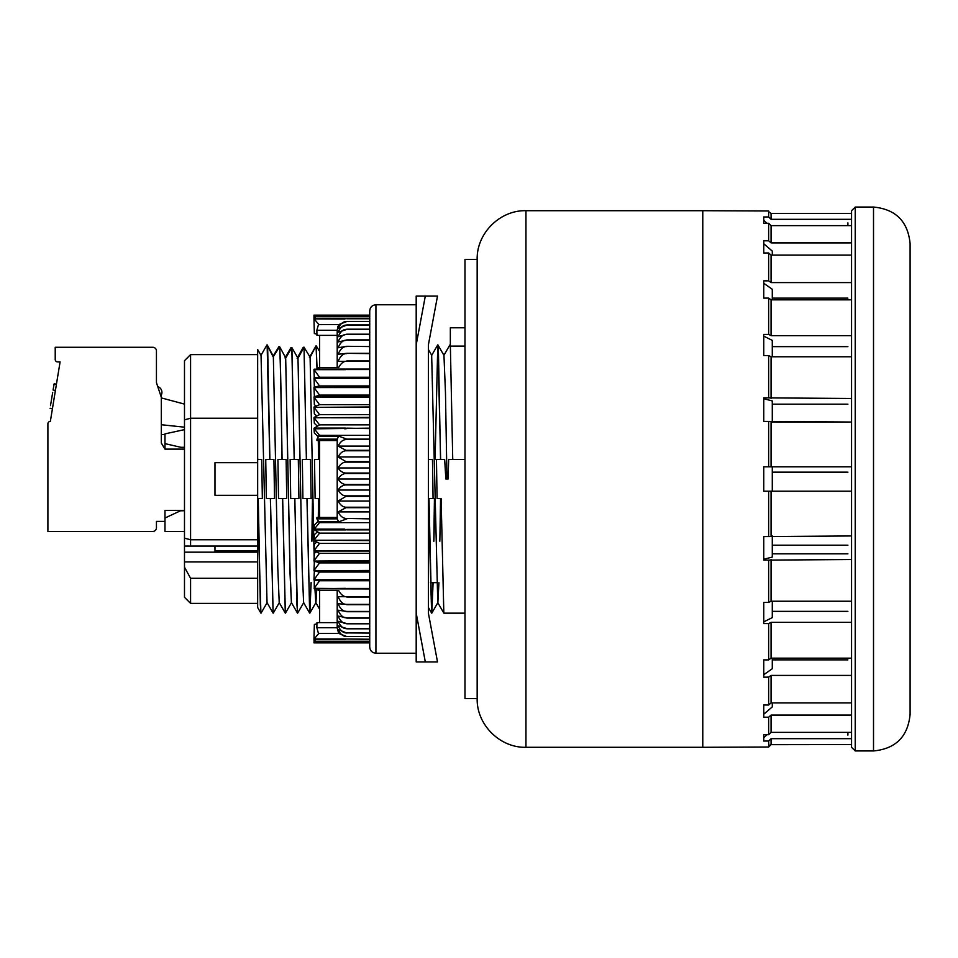 <?xml version="1.0" encoding="UTF-8"?>
<svg xmlns="http://www.w3.org/2000/svg" width="958" height="958" viewBox="0 0 958 958"><rect width="100%" height="100%" fill="white"/><g stroke="black" fill="none" stroke-linecap="round" stroke-linejoin="round"><path stroke-width="1.44" d="M910.1 243.631L910.1 714.369C907.933 736.594 895.73 748.785 873.516 750.952L873.516 207.048C895.73 209.215 907.933 221.406 910.1 243.631M873.516 750.952L855.219 750.952L855.219 207.048L851.566 210.7L851.566 747.3L851.566 744.57L770.4 744.665M847.902 222.903L847.902 225.633M847.902 732.367L847.902 735.097M763.754 223.274L763.754 216.963L768.639 216.963L771.07 219.322L851.566 219.322L851.566 225.633L771.07 225.633L768.639 223.274L763.754 223.274L763.754 220.22L766.915 223.274M851.566 242.913L851.566 255.103L771.07 255.103L768.639 252.984L763.754 252.984L763.754 240.793L768.639 240.793L771.07 242.913L851.566 242.913L851.566 213.43L771.07 213.43L768.735 211.658M851.566 282.586L851.566 299.83L771.07 299.83L768.639 298.106L763.754 298.106L763.754 280.862L768.639 280.862L771.07 282.586L851.566 282.586M851.566 335.647L851.566 356.771L771.07 356.771L768.639 355.55L763.754 355.55L763.754 334.426L768.639 334.426L771.07 335.647L851.566 335.647M851.566 398.48L851.566 422.047L763.754 421.412L763.754 397.857L851.566 398.48L851.566 401.007M851.566 466.809L851.566 491.191L763.754 491.191L763.754 466.809L851.566 466.809L851.566 422.047M851.566 535.953L851.566 559.52L763.754 560.143L763.754 536.588L851.566 535.953L851.566 491.191M851.566 601.229L851.566 622.353L771.07 622.353L768.639 623.574L763.754 623.574L763.754 602.45L768.639 602.45L771.07 601.229L851.566 601.229L851.566 559.52M851.566 658.17L851.566 675.414L771.07 675.414L768.639 677.138L763.754 677.138L763.754 659.894L768.639 659.894L771.07 658.17L851.566 658.17M851.566 702.897L851.566 715.087L771.07 715.087L768.639 717.207L763.754 717.207L763.754 705.016L768.639 705.016L771.07 702.897L851.566 702.897L851.566 675.414M851.566 706.633L851.566 738.678L771.07 738.678L768.639 741.037L763.754 741.037L763.754 734.726L768.639 734.726L771.07 732.367L851.566 732.367L851.566 738.678M768.639 216.963L768.639 210.988L702.777 210.7L702.777 747.3L525.954 747.3L525.954 210.7L702.777 210.7L702.777 747.3L768.639 747.012L771.07 744.57L771.07 738.678M768.879 745.959L768.639 741.037M766.915 734.726L763.754 737.78L763.754 734.726M772.292 702.897L772.292 706.884L763.754 714.273M772.292 658.17L772.292 668.708L763.754 674.743M772.292 659.87L847.902 659.87M772.292 601.229L772.292 617.611L763.754 621.874M851.566 617.467L851.566 622.353M772.292 611.36L847.902 611.36M772.292 535.953L772.292 557.065L763.754 559.268M772.292 553.832L847.902 553.832M772.292 491.191L772.292 466.809M847.902 422.047L772.292 422.047L772.292 400.935L763.754 398.732M847.902 404.168L772.292 404.168M847.902 356.771L772.292 356.771L772.292 340.389L763.754 336.126M847.902 346.64L772.292 346.64M847.902 299.83L772.292 299.83L772.292 289.292L763.754 283.257M847.902 298.13L772.292 298.13M772.292 255.103L772.292 251.116L763.754 243.727M768.639 734.726L768.639 717.207M768.639 705.016L768.639 677.138M768.639 659.894L768.639 623.574M768.639 602.45L768.639 560.143M768.639 536.588L768.639 491.191M768.639 466.809L768.639 421.412M768.639 397.857L768.639 355.55M768.639 334.426L768.639 298.106M768.639 280.862L768.639 252.984M768.639 240.793L768.639 223.274M297.148 358.256L303.255 347.251L303.674 347.802M304.069 347.191L306.392 459.493L303.997 347.203L310.105 357.25L313.984 548.934M284.981 357.933L291.04 347.526L291.471 348.149M291.903 347.538L294.202 459.493L291.819 347.538L297.998 358.232L302.213 569.339L303.614 602.618L309.674 613.108L306.955 498.507L302.92 498.507L302.321 459.493L306.392 459.493M294.202 459.493L290.118 459.493L290.717 498.507L294.765 498.507L297.483 613.108L291.424 602.618L290.011 569.148L285.676 357.801L289.987 572.644L291.424 602.798L285.472 613.108M285.676 357.801L279.652 346.76C280.466 355.586 281.269 403.222 282.083 459.493L277.928 459.493L278.527 498.507L282.574 498.507L285.292 613.108L279.221 602.618L277.784 567.663L273.341 356.304C266.025 342.521 265.845 342.485 272.826 356.22M257.654 578.309L190.582 578.309L190.582 603.396L184.487 597.289L184.487 360.711L190.582 354.604L190.582 418.227L257.654 418.227L257.654 456.846L257.654 349.562L261.043 355.382L267.031 602.618L273.09 613.108L270.372 498.507L266.336 498.507L265.737 459.493L269.809 459.493L267.126 344.856M369.728 551.042L314.068 551.042L314.128 556.61M314.224 561.184L314.272 563.508M314.942 588.847L315.817 602.618L319.637 609.24M311.146 582.656L309.853 613.108L315.912 602.618L316.787 588.883M318.296 517.488L318.607 498.507M431.663 355.382L437.77 602.618L443.829 613.108L441.111 498.507L437.064 498.507L436.465 459.493L440.536 459.493L438.465 353.394L437.77 344.856L431.663 355.382M433.1 582.656L431.807 613.108L437.866 602.618L438.932 582.656M439.842 541.198L440.56 498.507M464.977 459.493L448.655 459.493L448.093 479L445.841 479L444.668 459.493L440.62 459.493L437.902 344.892L443.961 355.382L445.47 392.756L446.967 479M319.457 518.853L319.158 498.507L315.11 498.507L314.511 459.493L318.583 459.493L318.307 440.512M317.014 369.177L316.044 345.766L310.105 357.25M428.394 607.492L431.627 613.108L428.394 498.507M428.43 459.493L432.477 459.493L433.064 498.507L434.441 498.507L433.794 541.198M433.016 582.656L431.747 613.048M452.739 459.493L450.344 344.856M312.488 498.507L311.841 541.198M311.063 582.656L309.793 613.048M315.865 346.125L309.422 357.334M297.998 358.232L303.997 347.203M285.783 357.993L291.819 347.538M281.999 459.493C281.185 402.887 280.383 355.681 279.568 346.748L273.449 356.508M257.654 498.507L257.654 607.492L260.899 613.108L257.654 498.507L257.654 459.493L261.738 459.493L262.336 498.507L258.265 498.507L260.337 604.678L261.031 613.144L267.138 602.618M279.281 347.215L278.922 346.676L272.922 356.424M306.476 459.493L310.524 459.493L311.122 498.507L307.039 498.507L309.721 613.144M311.925 541.198L312.571 498.507M436.465 459.493L435.088 459.493L437.782 344.952M433.878 541.198L434.968 498.507M428.909 498.507L433.064 498.507L428.992 498.507L431.675 613.144M319.242 498.507L319.517 517.488M318.367 439.147L318.667 459.493L319.637 459.493L318.583 459.493M319.637 351.394L316.128 345.754L317.086 368.758M294.286 459.493L298.321 459.493L298.92 498.507L294.848 498.507L296.92 604.642L297.615 613.144L303.722 602.618M282.083 459.493L286.131 459.493L286.729 498.507L282.658 498.507L285.34 613.144M267.629 345.67L269.893 459.493L273.928 459.493L274.527 498.507L270.455 498.507L273.138 613.144M257.654 459.493L257.654 456.846L257.69 459.493M441.111 498.507L437.064 498.507M464.977 327.78L450.344 327.78L450.344 346.101L464.977 346.101M257.654 539.773L190.582 539.773L190.582 546.072L257.654 546.072M525.954 747.3C499.884 747.97 476.497 724.583 477.168 698.514L477.168 259.486L477.168 698.514L464.977 698.514L464.977 259.486L477.168 259.486C476.497 233.417 499.884 210.03 525.954 210.7M257.654 462.678L214.975 462.678L214.975 495.322L257.654 495.322M184.487 419.844L190.582 418.227L190.582 539.773L184.487 538.156M184.487 567.184L190.582 578.309M190.582 546.072L184.487 546.072M214.975 546.072L214.975 551.988L257.654 551.988M55.492 390.445L53.085 390.038L54.127 383.811L56.438 384.194L60.091 361.92L57.66 361.92A2.443 2.443 0 0 1 55.217 359.489L55.217 347.287L152.777 347.287A3.664 3.664 0 0 1 156.441 350.951L156.441 382.661L161.315 397.295L161.315 443.027L164.98 449.122L164.98 443.638L180.822 447.29L184.487 447.29M60.091 361.92L50.343 421.376A2.443 2.443 0 0 0 47.9 423.819L47.9 531.439L152.777 531.439A3.664 3.664 0 0 0 156.441 527.786L156.441 521.38L164.98 521.38M184.487 510.398L164.98 510.398L164.98 531.439L184.487 531.439M184.487 449.122L164.98 449.122M160.836 395.87A6.095 6.095 0 0 0 157.759 386.613M184.487 404.108L161.315 397.905M161.315 424.729L184.487 427.184M50.343 421.376L52.427 408.659L50.055 408.264M47.9 516.805L47.9 515.895M47.9 426.801L47.9 423.819L47.9 426.801M164.98 434.489L161.315 434.489M52.702 392.397L50.487 405.677M184.487 429.615L164.98 433.878L164.98 443.638M184.487 510.71L180.427 510.806L164.98 518.027M416.191 653.236L375.931 653.236C372.159 652.877 370.099 650.805 369.728 647.045L369.728 310.955L369.728 315.134L313.973 315.134L313.973 316.715L369.728 316.763L313.973 316.751L313.973 318.798L345.539 318.739M346.808 329.396L369.728 329.396L369.728 334.21L346.808 334.21L338.09 336.737C340.449 331.588 343.359 329.145 346.808 329.396L338.09 332.234C340.449 327.229 343.347 324.846 346.808 325.097L338.09 328.462C340.449 323.612 343.359 321.301 346.808 321.553L338.689 324.606L318.451 324.606L316.859 330.282L316.954 335.384L337.204 335.384L337.204 330.282L316.859 330.282M346.808 346.293L369.728 346.568L346.808 346.293L338.09 347.778C340.449 342.425 343.359 339.886 346.808 340.162L338.09 341.922C340.449 336.653 343.359 334.162 346.808 334.426L346.808 334.21M369.728 353.622L346.808 353.322L369.728 353.322L369.728 369.177L346.808 369.177M346.808 369.525L369.728 369.525L369.728 377.931L314.068 377.931L314.344 387.116M369.728 387.559L314.068 387.559L319.553 395.115L369.728 395.115L369.728 396.863L314.068 396.863L314.356 404.659L316.056 406.132M369.728 407.378L314.068 407.378L319.553 414.622L369.728 414.622L369.728 424.861L319.553 424.861L313.973 428.262L314.356 433.052L318.092 436.62M369.728 428.142L314.272 428.837L319.553 435.375L369.728 435.375L369.728 439.135L346.808 439.135L338.689 436.13L318.451 436.13L316.954 440.512L337.204 440.512M346.808 450.775L369.728 450.775L369.728 456.966L338.09 456.966C340.449 452.619 343.347 450.559 346.808 450.775L338.09 446.093C340.449 441.518 343.359 439.351 346.808 439.59L346.808 439.135M346.808 518.41L369.728 518.865L346.808 518.41C343.359 518.649 340.449 516.482 338.09 511.907L346.808 507.225C343.359 507.441 340.449 505.381 338.09 501.034L346.808 495.897C343.359 496.1 340.449 494.148 338.09 490.041C340.449 486.472 343.359 484.772 346.808 484.952L346.808 484.485C343.359 484.676 340.449 482.856 338.09 479C340.449 475.144 343.359 473.324 346.808 473.515L346.808 473.048C343.359 473.228 340.449 471.528 338.09 467.959C340.449 463.852 343.359 461.9 346.808 462.103L338.09 456.966M319.637 440.512L319.637 517.488L316.954 517.488L316.859 518.853L319.553 522.625L369.728 522.625L369.728 529.415L346.808 529.415M319.553 522.625L313.973 529.463L319.553 533.139L369.728 533.139L369.728 540.168L313.973 540.252L314.356 534.696L317.409 531.858M369.728 570.824L314.068 570.824L319.553 572.034L369.728 572.034L369.728 579.698L313.973 579.77L314.344 570.884M313.973 579.77L369.728 580.069L369.728 588.823L314.152 588.356L319.553 580.74L369.728 580.74M345.539 588.356L314.272 588.823L369.728 588.954L369.728 611.432L346.808 611.432C343.359 611.707 340.449 609.132 338.09 603.732L346.808 604.378C343.359 604.654 340.449 602.067 338.09 596.63L346.808 596.714C343.754 596.906 341.06 594.846 338.689 590.511L318.451 590.511L316.966 588.895M346.808 623.79L369.728 623.79L369.728 628.604L346.808 628.604C343.359 628.855 340.449 626.412 338.09 621.263L346.808 623.574C343.359 623.838 340.449 621.335 338.09 616.078L346.808 617.838C343.359 618.114 340.449 615.575 338.09 610.222L346.808 611.432M346.808 632.903L369.728 633.058L346.808 632.903C343.359 633.154 340.449 630.771 338.09 625.766L346.808 628.604M369.728 639.237L344.808 638.986L369.728 639.333L369.728 642.447L313.973 642.471L369.728 642.447M369.728 642.866L313.973 642.866L369.728 642.866L313.973 642.866L314.068 641.237L369.728 641.237M369.728 636.579L346.808 636.447C343.359 636.699 340.449 634.388 338.09 629.538L346.808 633.058M369.728 636.447L346.808 636.447M369.728 628.795L346.808 628.795M369.728 623.574L346.808 623.574M369.728 618.09L346.808 618.09M369.728 617.838L346.808 617.838M369.728 611.707L346.808 611.707M369.728 604.678L346.808 604.678M369.728 604.378L346.808 604.378M369.728 597.038L346.808 597.038M369.728 596.714L346.808 596.714M369.728 588.475L346.808 588.475M369.728 529.858L346.808 529.858M369.728 507.68L346.808 507.68M369.728 507.225L346.808 507.225M369.728 496.364L346.808 496.364M369.728 495.897L346.808 495.897M369.728 484.952L346.808 484.952M369.728 484.485L346.808 484.485M369.728 473.515L346.808 473.515M369.728 473.048L346.808 473.048M369.728 462.103L346.808 462.103M369.728 461.636L346.808 461.636M369.728 450.32L346.808 450.32M369.728 439.59L346.808 439.59M369.728 428.585L346.808 428.142M369.728 361.286L338.09 361.37C340.449 355.933 343.359 353.346 346.808 353.622M369.728 360.962L346.808 360.962M369.728 340.162L346.808 340.162M369.728 339.91L346.808 339.91M369.728 334.426L346.808 334.426M369.728 329.205L346.808 329.205M369.728 325.097L346.808 325.097M369.728 324.942L346.808 324.942M369.728 321.553L346.808 321.553M369.728 321.421L346.808 321.421M369.728 318.763L346.808 318.763M369.728 318.667L346.808 318.667M369.728 417.832L313.973 417.748L369.728 417.401M314.068 407.378L369.728 406.958M369.728 397.271L313.973 397.199M314.068 387.559L369.728 387.176M369.728 378.302L313.973 378.23M314.068 315.517L369.728 315.517L314.068 315.553L315.11 316.703M369.728 641.297L314.068 641.297L313.973 639.202L345.539 639.261M314.068 570.824L369.728 570.441M369.728 561.137L313.973 561.053L369.728 560.729M369.728 553.317L319.553 553.317L313.973 550.958L369.728 550.622M369.728 540.599L313.973 540.252M319.637 590.511L319.637 622.616L316.954 622.616L316.859 627.718L318.451 633.394L338.689 633.394L346.808 636.579M318.882 633.394L313.973 639.106L314.356 624.436L316.93 623.874M313.973 529.463L314.356 524.948L318.092 521.38M313.973 550.706L314.356 544.18L316.799 541.989M313.973 560.801L314.356 553.341L316.056 551.868M313.973 570.513L314.356 562.142L315.158 561.484M313.973 417.748L314.356 423.304L317.409 426.142M313.973 407.294L314.356 413.82L316.799 416.011M313.973 387.487L314.356 395.858L315.158 396.516M316.966 369.105L318.451 367.489L319.553 369.046L313.973 369.357L314.272 377.907M344.808 319.014L313.973 318.894L314.356 333.564L316.93 334.126M314.272 588.823L314.272 580.093M314.272 319.014L318.882 324.606M314.068 316.763L315.769 318.739M319.637 367.489L319.637 335.384M319.637 517.488L337.204 517.488M319.553 435.375L318.451 436.13M318.451 521.87L338.689 521.87L337.204 518.925L337.204 439.075L338.689 436.13M345.539 428.094L314.152 428.094M344.808 428.837L346.808 428.585M338.689 521.87L346.808 518.865M314.272 529.163L344.808 529.163M314.152 529.906L345.539 529.906M319.553 533.139L314.068 540.168M314.068 540.599L319.553 543.378L369.728 543.378M319.553 543.378L314.068 550.622M319.553 553.317L314.068 560.729M314.068 561.137L319.553 562.885L369.728 562.885M319.553 562.885L314.068 570.441M319.553 572.034L314.068 579.698M314.068 580.069L319.553 580.74M319.553 588.954L318.451 590.511M344.808 588.823L346.808 588.823M338.689 633.394L337.204 628.005L337.204 590.511M314.272 638.986L344.808 638.986M319.637 622.616L337.204 622.616M315.769 639.261L314.068 641.237M315.11 641.297L314.068 642.447M338.09 446.093L369.728 446.093M338.09 467.959L369.728 467.959M338.09 479L369.728 479M338.09 490.041L369.728 490.041M338.09 501.034L369.728 501.034M338.09 511.907L369.728 511.907M314.068 417.832L319.553 424.861M319.553 414.622L314.068 417.401M314.068 397.271L319.553 404.683L314.068 406.958M319.553 395.115L314.068 396.863M314.068 378.302L319.553 385.966L314.068 387.176M313.973 369.537L319.553 377.26L314.068 377.931M337.204 367.489L337.204 329.995L338.689 324.606M318.451 367.489L338.689 367.489C341.06 363.154 343.754 361.094 346.808 361.286M346.808 353.322L338.09 354.268C340.449 348.868 343.359 346.293 346.808 346.568M314.272 369.177L344.808 369.177M319.553 369.046L369.728 369.046M314.152 369.644L345.539 369.644M319.553 377.26L369.728 377.26M319.553 385.966L369.728 385.966M319.553 404.683L369.728 404.683M337.599 327.253L337.791 326.618M339.072 330.091L338.09 332.234M340.713 332.234L340.09 332.977M338.976 339.839L338.162 341.719M341.072 342.724L340.078 343.898M425.316 661.93L437.507 661.93L428.394 613.144L428.394 344.856L437.507 296.07L416.191 296.07L416.191 661.93L425.316 661.93L416.191 613.144M425.316 296.07L416.191 344.856M771.07 732.367L771.07 715.087M771.07 702.897L771.07 675.414M771.07 658.17L771.07 622.353M771.07 601.229L771.07 559.52M771.07 535.953L771.07 491.191M771.07 466.809L771.07 422.047M771.07 398.48L771.07 356.771M771.07 335.647L771.07 299.83M771.07 282.586L771.07 255.103M771.07 242.913L771.07 225.633M771.07 219.322L771.07 213.43M257.654 561.927L184.487 561.927M257.654 552.167L184.487 552.167M214.975 550.73L257.654 550.73M375.931 653.236L375.931 304.764C372.159 305.123 370.099 307.195 369.728 310.955M337.204 439.147L316.859 439.147M337.204 518.853L316.859 518.853M337.204 627.718L316.859 627.718M855.219 207.048L873.516 207.048M855.219 750.952L851.566 747.3M772.292 545.198L847.902 545.198M772.292 472.162L847.902 472.162M279.329 602.618L273.269 613.108M428.394 349.538L431.771 355.382M449.925 344.892L443.865 355.382M260.935 355.382L266.995 344.892M443.877 613.144L464.977 613.144M190.582 603.396L257.654 603.396M190.582 354.604L257.654 354.604M430.429 582.656L436.585 582.656M416.191 304.764L375.931 304.764M369.728 315.134L313.973 315.134"/></g></svg>
